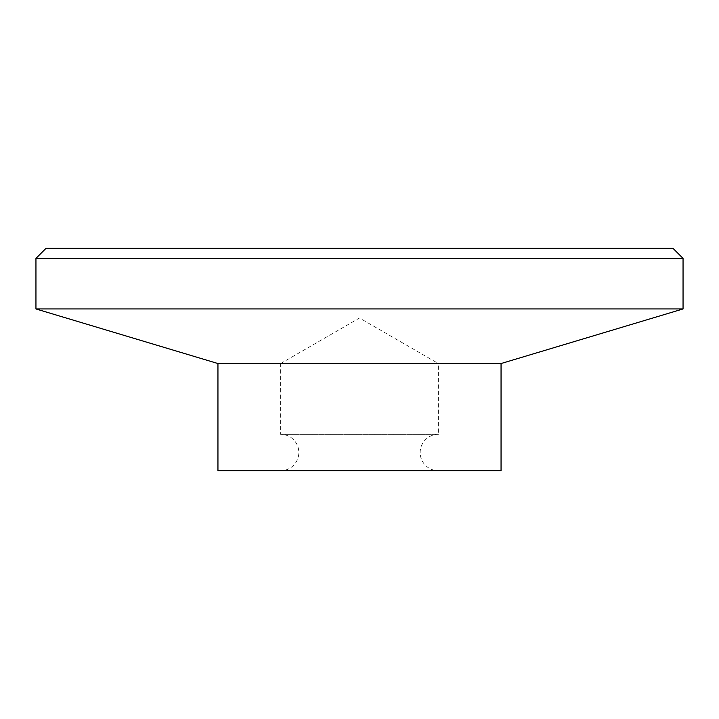 <?xml version="1.0" encoding="UTF-8"?>
<svg xmlns="http://www.w3.org/2000/svg" width="719" height="719" viewBox="0 0 719 719"><rect width="100%" height="100%" fill="white"/><g stroke="black" fill="none" stroke-linecap="round" stroke-linejoin="round"><path stroke-width="0.54" stroke-dasharray="3.6 2.7" d="M420.166 452.521A18.2 18.2 0 0 1 438.365 434.321L280.635 434.321L438.365 434.321L438.365 363.544L280.635 363.544L359.5 318.014L438.365 363.544L280.635 363.544L280.635 434.321A18.2 18.2 0 0 1 298.834 452.521A18.2 18.2 0 0 1 280.635 470.72L438.365 470.72A18.2 18.2 0 0 1 420.166 452.521M438.365 470.72L280.635 470.72M46.061 248.28L672.939 248.28M35.95 258.391L683.05 258.391M35.95 308.945L683.05 308.945M217.947 363.544L501.053 363.544M217.947 470.72L501.053 470.72"/><path stroke-width="1.08" d="M501.053 363.544L501.053 470.72L217.947 470.72L217.947 363.544L35.95 308.945L35.95 258.391L46.061 248.28L672.939 248.28L683.05 258.391L683.05 308.945L501.053 363.544L217.947 363.544M683.05 308.945L35.95 308.945M683.05 258.391L35.95 258.391"/></g></svg>
